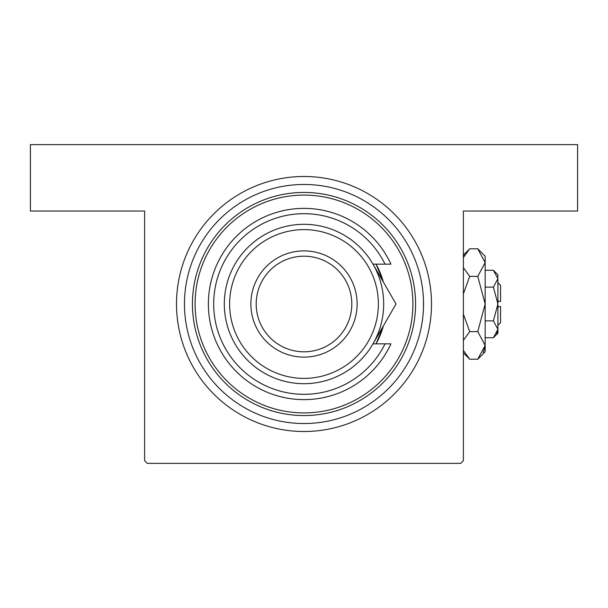 <?xml version="1.0" encoding="UTF-8"?>
<svg xmlns="http://www.w3.org/2000/svg" width="608" height="608" viewBox="0 0 608 608"><rect width="100%" height="100%" fill="white"/><g stroke="black" fill="none" stroke-linecap="round" stroke-linejoin="round"><path stroke-width="0.91" d="M376.063 343.847L383.382 325.88L376.063 343.847A82.346 82.346 0 0 0 383.39 325.88M383.39 282.12L376.063 264.153A82.346 82.346 0 0 1 383.39 282.12M304 176.495A127.505 127.505 0 0 1 431.505 304A127.505 127.505 0 0 1 304 431.505A127.505 127.505 0 0 1 176.495 304A127.505 127.505 0 0 1 304 176.495M423.472 300.246L423.472 307.754M144.62 460.72L144.62 211.029L30.4 211.029L30.4 144.62L577.6 144.62L577.6 211.029L463.38 211.029L463.38 460.72L460.72 463.38L147.28 463.38L144.62 460.72M195.092 304A108.908 108.908 0 0 0 304 412.908A108.908 108.908 0 0 0 412.908 304A108.908 108.908 0 0 0 304 195.092A108.908 108.908 0 0 0 195.092 304M415.568 304A111.568 111.568 0 0 1 304 415.568A111.568 111.568 0 0 1 192.432 304A111.568 111.568 0 0 1 304 192.432A111.568 111.568 0 0 1 415.568 304M184.467 304A119.533 119.533 0 0 0 304 423.533A119.533 119.533 0 0 0 423.533 304A119.533 119.533 0 0 0 304 184.467A119.533 119.533 0 0 0 184.467 304M229.626 304A74.374 74.374 0 0 0 304 378.374A74.374 74.374 0 0 0 378.374 304A74.374 74.374 0 0 0 304 229.626A74.374 74.374 0 0 0 229.626 304M383.686 304A79.686 79.686 0 0 1 304 383.686A79.686 79.686 0 0 1 224.314 304A79.686 79.686 0 0 1 304 224.314A79.686 79.686 0 0 1 383.686 304M256.188 304A47.812 47.812 0 0 0 304 351.812A47.812 47.812 0 0 0 351.812 304A47.812 47.812 0 0 0 304 256.188A47.812 47.812 0 0 0 256.188 304M357.124 304A53.124 53.124 0 0 1 304 357.124A53.124 53.124 0 0 1 250.876 304A53.124 53.124 0 0 1 304 250.876A53.124 53.124 0 0 1 357.124 304M385.046 264.153A90.311 90.311 0 0 0 247.502 233.54A90.311 90.311 0 0 0 247.502 374.46A90.311 90.311 0 0 0 385.046 343.847L390.929 343.847A95.631 95.631 0 0 1 244.849 379.141A95.631 95.631 0 0 1 244.849 228.859A95.631 95.631 0 0 1 390.929 264.153L373.016 264.153L396.021 304L385.525 322.172M396.021 304L373.016 343.847L385.046 343.847M497.914 282.75L500.566 285.403L500.566 301.34L497.914 301.34M497.815 277.529L497.914 274.778L493.392 270.264L497.914 278.692L493.392 287.128L497.914 304L493.392 320.872L497.914 329.308L493.392 337.736L485.161 337.736M493.392 320.872L485.161 320.872M496.675 333.602L497.815 330.471M493.392 270.264L485.161 270.264M493.392 287.128L485.161 287.128M464.36 255.527L463.38 257.526L469.71 248.786L477.766 248.786L485.161 256.188L485.161 351.812L477.766 359.214L469.71 359.214L463.38 350.474M477.766 248.786L485.161 262.595L477.766 276.397L485.161 304L477.766 331.603L485.161 345.405L477.766 359.214M477.766 331.603L469.71 331.603L463.38 314.131M463.38 340.343L469.71 331.603M483.117 352.473L485.009 347.312M485.161 262.595L485.009 260.688M477.766 276.397L469.71 276.397L463.38 267.657M463.38 293.862L469.71 276.397M497.914 278.692L497.914 333.222L493.392 337.736M497.914 306.66L500.566 306.66L500.566 322.597L497.914 325.25M463.38 255.124L469.71 248.786M463.38 352.876L469.71 359.214"/></g></svg>
